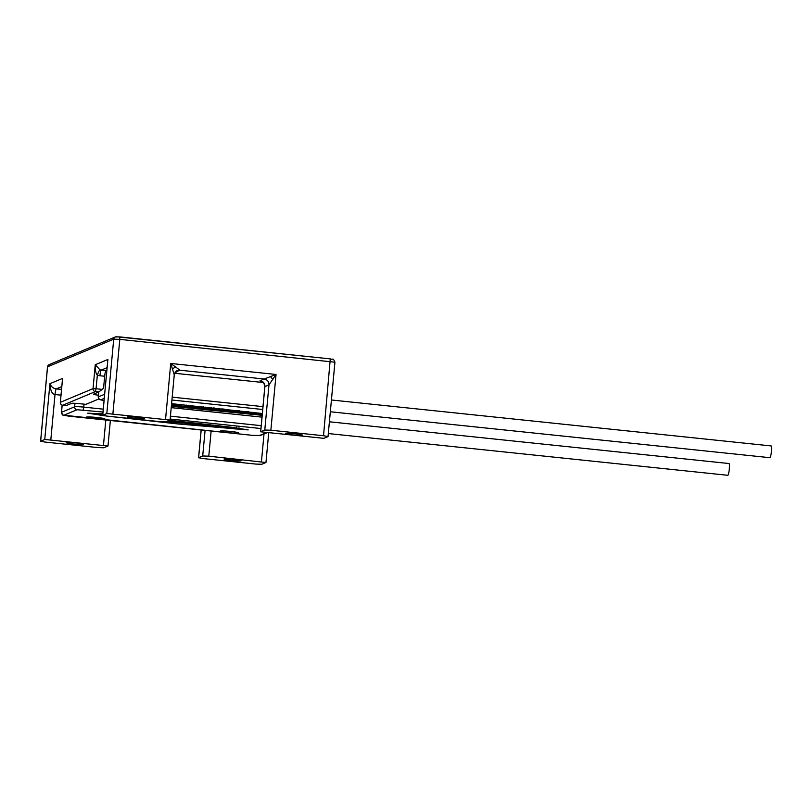 <?xml version="1.0" encoding="UTF-8"?>
<svg xmlns="http://www.w3.org/2000/svg" width="812" height="812" viewBox="0 0 812 812"><rect width="100%" height="100%" fill="white"/><g stroke="black" fill="none" stroke-linecap="round" stroke-linejoin="round"><path stroke-width="1.22" d="M98.384 395.19A6.689 0.528 5.3 0 1 93.481 394.185A6.689 0.528 5.3 0 1 93.532 394.155L98.841 391.942L102.129 389.384L96.07 388.755L95.42 391.577L62.747 405.239A2.68 2.68 0 0 1 60.332 402.336L60.362 402.305A2.68 2.639 67.3 0 0 62.747 405.239L66.168 405.594L71.476 403.371A6.689 0.528 5.3 0 1 79.079 403.635L85.93 404.346L98.81 398.966M98.841 391.942L95.42 391.577A2.68 2.639 -112.7 0 1 93.035 388.654L60.362 402.305L62.585 378.402L62.331 381.132L62.585 378.402L49.918 383.69C51.268 386.827 53.399 388.552 56.322 388.867L61.529 389.415M99.947 369.795L95.248 364.75C95.146 370.181 95.846 373.652 97.338 375.134A5.349 0.65 110.5 0 1 99.947 369.795A5.349 5.278 67.3 0 0 101.246 370.099L105.986 370.587A5.349 0.782 -84 0 0 104.677 376.24L103.571 388.197L102.129 389.384M44.751 439.465L40.6 441.231L45.107 442.063L97.765 447.564L103.845 447.777L107.996 446.011L44.751 439.465L49.918 383.69C50.385 390.552 52.09 394.165 55.013 394.52A5.349 0.782 96 0 1 56.322 388.867L61.793 386.583M106.819 413.521L102.667 415.287L107.184 416.12L159.842 421.621L165.922 421.834L170.063 420.068L106.819 413.521L113.721 339.152L119.8 339.365L112.898 413.734M66.168 405.594L62.717 405.239M203.071 458.567L255.729 464.068L261.809 464.271L265.96 462.515L208.796 456.182L202.706 455.968L198.564 457.735L203.071 458.567M323.887 438.328L328.028 436.572L323.521 435.729L270.863 430.238L264.783 430.025L260.632 431.791L323.887 438.328M220.093 431.091A9.368 0.731 5.3 0 1 229.694 431.355A9.368 0.731 5.3 0 1 238.606 432.857A9.368 0.731 5.3 0 1 238.525 433.019A9.368 0.731 5.3 0 1 228.192 432.684A9.368 0.731 5.3 0 1 220.022 431.131A9.368 0.731 5.3 0 1 220.093 431.091M86.356 417.114A9.368 0.731 5.3 0 1 95.948 417.378A9.368 0.731 5.3 0 1 104.87 418.88A9.368 0.731 5.3 0 1 104.778 419.043A9.368 0.731 5.3 0 1 94.456 418.708A9.368 0.731 5.3 0 1 86.275 417.165A9.368 0.731 5.3 0 1 86.356 417.114M102.799 413.917L87.706 413.176L105.387 415.906M106.504 416.048L177.666 423.935L248.178 429.893L232.141 427.325L169.647 420.271M263.413 382.543L174.661 373.266M106.839 370.373L105.783 370.81M175.554 371.896A5.349 5.278 67.3 0 1 175.869 371.916L179.949 370.211L264.194 379.011L276.039 374.464L268.975 384.878L264.824 386.634C263.2 379.387 261.535 382.3 261.718 381.386L262.479 381.559M174.255 374.505L177.392 370.587L179.949 370.211L170.733 363.461L174.265 374.799L170.063 420.068M107.093 367.653L101.246 370.099A5.349 0.782 96 0 0 99.937 375.753A10.698 10.556 67.3 0 1 97.338 375.134L96.07 388.755L93.035 388.654L95.248 364.75L107.905 359.452L102.667 415.287M102.738 415.226L107.56 362.588M134.65 418.393A8.567 0.67 5.3 0 1 127.433 417.053A8.567 0.67 5.3 0 1 137.269 417.297A8.567 0.67 5.3 0 1 144.485 418.637A8.567 0.67 5.3 0 1 134.65 418.393M73.395 443.991A8.567 0.67 5.3 0 1 66.178 442.662A8.567 0.67 5.3 0 1 76.013 442.905A8.567 0.67 5.3 0 1 83.23 444.245A8.567 0.67 5.3 0 1 73.395 443.991M231.359 460.495A8.567 0.67 5.3 0 1 224.142 459.156A8.567 0.67 5.3 0 1 233.978 459.409A8.567 0.67 5.3 0 1 241.194 460.739A8.567 0.67 5.3 0 1 231.359 460.495M292.614 434.897A8.567 0.67 5.3 0 1 285.398 433.557A8.567 0.67 5.3 0 1 295.233 433.801A8.567 0.67 5.3 0 1 302.45 435.141A8.567 0.67 5.3 0 1 292.614 434.897M262.327 413.511L171.586 403.665M171.342 406.294L262.164 415.308M174.174 405.259L175.392 405.391M197.915 407.807L198.97 407.918M221.503 410.202L228.416 410.882M243.986 412.364L246.361 412.577M247.63 412.699L248.269 412.76M248.411 411.836L248.228 413.186L250.522 413.247C247.538 413.115 247.944 413.267 251.75 413.704L262.215 414.79M203.274 406.863L202.787 408.345L199.681 408.263L220.559 410.446L218.966 409.776L222.569 410.009L202.787 408.345M198.95 408.121L199.072 406.802L202.909 407.015M179.564 404.447L179.208 405.878L176.102 405.797L196.971 407.979L195.387 407.309L198.981 407.543L179.208 405.878M175.362 405.665L175.483 404.335L179.33 404.549M252.908 412.364L252.836 413.105C248.634 412.729 247.833 412.76 250.451 413.217L248.553 412.872L248.675 411.542M262.276 414.1L252.836 413.105M258.348 414.252L254.785 413.815L258.358 414.1M258.855 414.039L255.303 413.602L258.876 413.887M239.662 411.968L223.391 410.121L232.435 411.684L248.096 412.679L239.662 411.887M237.419 411.948L236.221 411.755L237.429 411.857M171.433 405.31L174.154 405.513L171.454 405.158M171.484 404.843L175.24 405.066L171.505 404.609M97.46 417.53A8.029 0.629 5.3 0 1 93.806 417.195M231.207 431.507A8.029 0.629 5.3 0 1 227.543 431.162M97.278 413.501L98.171 413.623M166.775 421.469L169.363 421.743M188.881 423.722L193.124 424.138M213.566 426.087L214.571 426.178M215.687 425.376L214.642 425.346L214.52 426.676L233.846 428.766C238.972 429.304 240.139 429.02 234.952 428.645L234.465 428.431C237.104 428.563 236.952 428.442 234.029 428.066L216.601 426.249L218.347 426.889L214.52 426.676M170.51 420.646L169.464 420.626L169.343 421.946L170.134 422.098L192.962 423.834L171.352 421.519L172.946 422.189L169.343 421.946M194.251 423.133L193.215 423.103L193.094 424.432L193.824 424.574L211.201 426.381L203.802 425.133L213.698 426.026L195.174 424.006L196.89 424.646L193.094 424.432M102.759 414.353L98.09 414.506L102.698 415.054M234.069 427.579L234.029 428.066C236.952 428.442 237.104 428.563 234.465 428.431M234.962 428.472L238.86 429.051L238.992 427.721M225.939 427.518L229.654 427.822L225.949 427.376M167.333 421.235L169.373 421.367L167.607 421.123M213.008 425.021L212.937 425.864M213.617 425.092L213.536 425.955M213.779 425.112L213.698 426.026M771.065 445.94A5.917 0.863 96 0 1 771.136 445.93A5.917 0.863 96 0 1 771.4 451.665A5.917 0.863 96 0 1 769.979 457.674A5.917 0.863 96 0 1 769.908 457.694A5.917 0.863 96 0 1 769.837 457.663M728.953 463.54A5.917 0.863 96 0 1 729.024 463.53A5.917 0.863 96 0 1 729.288 469.265A5.917 0.863 96 0 1 727.867 475.274A5.917 0.863 96 0 1 727.796 475.294A5.917 0.863 96 0 1 727.725 475.264M62.189 405.127L61.529 412.283A8.029 0.629 -174.7 0 0 61.438 412.374C64.229 417.419 61.448 414.343 68.33 416.109L253.121 435.405M74.958 403.31L74.633 406.812L61.529 412.283A2.68 2.639 -112.7 0 0 63.915 415.216L253.182 435.415L259.261 435.628L266.184 432.735M84.032 404.153L83.758 407.116A8.029 0.629 -174.7 0 0 74.633 406.812A2.68 2.639 -112.7 0 0 77.028 409.735L63.915 415.216M40.661 441.17L47.563 366.811L113.721 339.152A2.68 2.639 67.3 0 1 115.314 336.96L119.668 336.878L119.8 339.365L334.93 362.203C332.747 357.097 333.204 360.183 330.291 358.874L323.521 435.729M50.831 439.678L55.013 394.52L61.001 395.15M105.814 420.027L103.479 445.179M201.193 429.995L198.625 457.674M205.081 430.401L202.706 455.968M211.13 431.03L208.796 456.182M264.012 433.984L261.444 461.673M102.972 412.019L77.028 409.735M260.936 428.523L170.165 419.043M83.108 409.948L83.758 407.116L103.236 409.157M253.182 435.415L260.54 435.435L266.854 432.796M259.261 435.628A2.68 2.639 67.3 0 0 260.54 435.435M261.2 425.661L170.429 416.17M98.678 392.003L98.211 396.997A8.029 0.629 5.3 0 1 98.303 396.916L104.616 394.277M98.77 391.973L98.303 396.916A2.68 2.639 -112.7 0 0 100.688 399.849L104.24 398.367M264.783 430.025L268.975 384.878C268.955 381.62 267.371 379.661 264.194 379.011L260.114 380.716A10.698 0.842 -174.7 0 0 262.053 381.528M260.114 380.716A5.349 5.278 -112.7 0 1 264.885 386.583L260.703 431.73M165.557 419.236L170.733 363.461L276.039 374.464L270.863 430.238M270.416 376.606A5.349 1.208 -128.5 0 1 272.802 379.539M175.636 366.709A5.349 2.233 -35.4 0 0 172.763 369.095M119.699 336.889L330.261 358.884L116.593 336.777A2.68 2.639 67.3 0 0 115.314 336.96L49.167 364.618A2.68 2.639 67.3 0 0 47.563 366.811L49.167 364.618M98.211 396.997L99.399 399.504L104.037 400.62L100.688 399.849M171.931 400.012L262.702 409.492M261.992 417.124L171.22 407.644L261.992 417.135M172.195 397.149L262.966 406.629M239.51 410.801L239.418 411.704M247.376 411.714L247.305 412.526M224.569 409.136L224.467 410.141M236.739 410.496L236.657 411.42M200.077 406.822L199.955 408.152M201.396 406.964L201.274 408.284M203.579 406.893L203.467 408.06M205.081 407.056L204.979 408.111M209.943 407.563L209.841 408.619M211.658 407.746L211.556 408.852M214.449 408.05L214.348 409.086M221.869 408.852L221.777 409.867M176.488 404.356L176.366 405.685M177.818 404.498L177.696 405.827M179.98 404.488L179.878 405.594M181.482 404.64L181.391 405.645M186.354 405.127L186.252 406.152M188.069 405.3L187.968 406.396M190.861 405.584L190.759 406.619M198.29 406.345L198.189 407.401M174.59 403.96L174.499 404.924M99.937 375.753L104.677 376.24M99.247 413.643L99.165 414.536M215.647 425.366L215.525 426.696M216.682 425.447L216.601 426.249M168.693 420.667L168.642 421.235M171.454 420.464L171.352 421.519M181.046 421.479L180.944 422.524M182.751 421.661L182.649 422.758M185.075 421.905L184.974 422.94M192.322 422.697L192.231 423.702M194.21 423.133L194.088 424.463M195.266 423.022L195.174 424.006M62.108 405.107L61.438 412.374M60.332 402.336L62.422 379.772M110.361 420.504L107.996 446.011M201.143 429.984L198.564 457.735M174.265 374.799C174.925 372.353 175.971 370.942 177.402 370.587M40.6 441.231L47.502 366.862M268.701 432.989L265.96 462.515M328.028 436.572L334.93 362.203M264.824 386.634L260.632 431.791M238.434 410.689L238.342 411.684M248.178 411.806L248.096 412.679M223.493 409.025L223.391 410.121M237.54 410.578L237.449 411.562M213.373 407.928L213.272 409.065M222.671 408.933L222.569 410.009M189.785 405.472L189.683 406.599M199.082 406.426L198.981 407.543M175.331 404.031L175.24 405.066M98.171 413.572L98.09 414.506M236.454 428.472L236.586 427.153M215.687 425.336L215.606 426.219M169.475 420.342L169.373 421.367M170.54 420.362L170.429 421.499M184.08 421.804L183.979 422.92M193.063 422.778L192.962 423.834M194.271 422.91L194.18 423.986M330.332 411.765L769.908 457.694M331.428 399.991L771.136 445.93M329.398 421.783L729.024 463.53M328.312 433.557L727.796 475.294"/></g></svg>
